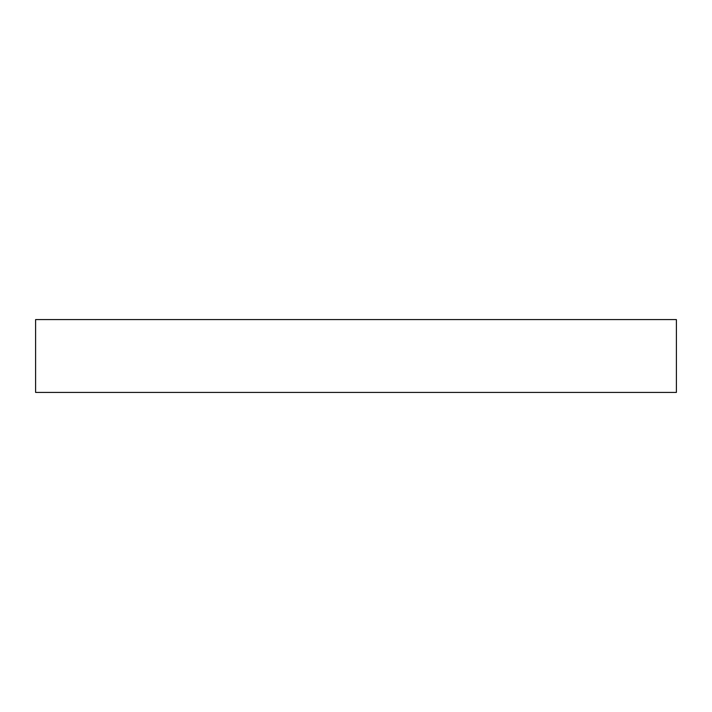 <?xml version="1.0" encoding="UTF-8"?>
<svg xmlns="http://www.w3.org/2000/svg" width="712" height="712" viewBox="0 0 712 712"><rect width="100%" height="100%" fill="white"/><g stroke="black" fill="none" stroke-linecap="round" stroke-linejoin="round"><path stroke-width="1.07" d="M676.4 319.59L35.6 319.59L35.6 392.41L676.4 392.41L676.4 319.59"/></g></svg>
